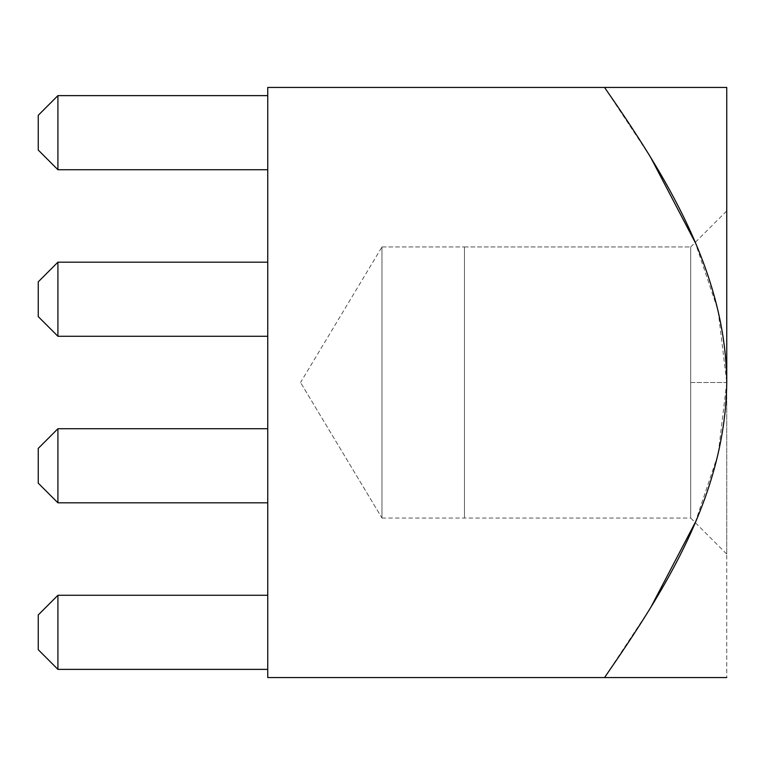 <?xml version="1.0" encoding="UTF-8"?>
<svg xmlns="http://www.w3.org/2000/svg" width="765" height="765" viewBox="0 0 765 765"><rect width="100%" height="100%" fill="white"/><g stroke="black" fill="none" stroke-linecap="round" stroke-linejoin="round"><path stroke-width="0.57" stroke-dasharray="3.83 2.87" d="M381.974 246.961L381.974 518.039L381.974 246.961L464.46 246.961L464.46 518.039L464.46 246.961L381.974 246.961L381.974 518.039L300.54 382.5L381.974 518.039L381.974 246.961L300.54 382.5M464.46 246.961L464.46 518.039L464.46 246.961L690.69 246.961L690.69 507.721L690.69 246.961L464.46 246.961M381.974 518.039L690.69 518.039L690.69 478.335L690.69 518.039L726.75 554.099M690.69 382.5L690.69 246.961L690.69 507.721L690.69 382.5L726.75 382.5L726.75 554.099L726.75 210.901L726.75 382.5L726.75 210.901L726.75 382.5L690.69 382.5M38.25 115.295L57.92 95.625L38.25 115.295L38.25 150.045L38.25 115.295L57.92 95.625L267.75 95.625L57.92 95.625L57.92 169.725L38.25 150.045L57.92 169.725L267.75 169.725L267.75 95.625L57.92 95.625L267.75 95.625L267.75 169.725L57.92 169.725L267.75 169.725L57.92 169.725L57.92 95.625L57.92 169.725L38.25 150.045L38.25 115.295L38.25 150.045L57.92 169.725L57.92 95.625L38.25 115.295L38.25 150.045L38.25 115.295L57.92 95.625L267.75 95.625L267.75 169.725L267.75 95.625L267.75 169.725L267.75 95.625L267.75 169.725L267.75 95.625L267.75 169.725L267.75 95.625L57.92 95.625L57.92 169.725L267.75 169.725L267.75 95.625L57.92 95.625L267.75 95.625L267.75 169.725L57.92 169.725L267.75 169.725L57.92 169.725L57.92 95.625L57.92 169.725L38.25 150.045L38.25 115.295L38.25 150.045L57.92 169.725L38.25 150.045L57.92 169.725L57.92 95.625L38.25 115.295L57.92 95.625L38.25 115.295L38.25 150.045L38.25 115.295L57.92 95.625L267.75 95.625L57.92 95.625L57.92 169.725L267.75 169.725L267.75 95.625L57.92 95.625L267.75 95.625L267.75 169.725L57.92 169.725L267.75 169.725L57.92 169.725L57.92 95.625L57.92 169.725L38.25 150.045L38.25 115.295L38.25 150.045L57.92 169.725L38.25 150.045L57.92 169.725L57.92 95.625L38.25 115.295L57.92 95.625L38.25 115.295L38.25 150.045L38.25 115.295L57.92 95.625L267.75 95.625L57.92 95.625L57.92 169.725L267.75 169.725L267.75 95.625L267.75 169.725L57.92 169.725L57.92 95.625L38.25 115.295M57.92 595.275L38.25 614.955L38.25 649.705L38.25 614.955L57.92 595.275L267.75 595.275L267.75 669.375L267.75 595.275L267.75 669.375L267.75 595.275L267.75 669.375L267.75 595.275L267.75 669.375L267.75 595.275L57.92 595.275L57.92 669.375L267.75 669.375L267.75 595.275L57.92 595.275L267.75 595.275L267.75 669.375L57.92 669.375L267.75 669.375L57.92 669.375L57.92 595.275L57.92 669.375L38.25 649.705L38.25 614.955L38.25 649.705L57.92 669.375L38.25 649.705L57.92 669.375L57.92 595.275L38.25 614.955L57.92 595.275L38.25 614.955L38.25 649.705L38.25 614.955L57.92 595.275L267.75 595.275L57.92 595.275L57.92 669.375L267.75 669.375L267.75 595.275L57.92 595.275L267.75 595.275L267.75 669.375L57.92 669.375L267.75 669.375L57.92 669.375L57.92 595.275L57.92 669.375L38.25 649.705L38.25 614.955L38.25 649.705L57.92 669.375L38.25 649.705L57.92 669.375L57.92 595.275L38.25 614.955L57.92 595.275L38.25 614.955L38.25 649.705L38.25 614.955L57.92 595.275L267.75 595.275L57.92 595.275L57.92 669.375L267.75 669.375L267.75 595.275L57.92 595.275L267.75 595.275L267.75 669.375L57.92 669.375L267.75 669.375L57.92 669.375L57.92 595.275L57.92 669.375L38.25 649.705L38.25 614.955L38.25 649.705L57.92 669.375L38.25 649.705L57.92 669.375L57.92 595.275L38.25 614.955L57.92 595.275L38.25 614.955L38.25 649.705L38.25 614.955L57.92 595.275L267.75 595.275L57.92 595.275L57.92 669.375L267.75 669.375L267.75 595.275L267.75 669.375L57.92 669.375L57.92 595.275M695.203 522.552L718.201 454.037L726.75 382.5C725.851 493.349 665.158 590.207 604.532 677.57L726.75 677.57L726.75 87.43L604.532 87.43C665.091 175.147 725.383 269.854 726.75 382.5L726.75 677.57L604.532 677.57L650.556 607.821M267.75 87.43L267.75 677.57L267.75 87.43L604.532 87.43L267.75 87.43M267.75 502.825L267.75 428.725L267.75 502.825L267.75 428.725L267.75 502.825L267.75 428.725L267.75 502.825L267.75 428.725L267.75 502.825L267.75 428.725L57.92 428.725L267.75 428.725L57.92 428.725L57.92 502.825L267.75 502.825L57.92 502.825L267.75 502.825L57.92 502.825L57.92 428.725L267.75 428.725L267.75 502.825L267.75 428.725L57.92 428.725L57.92 502.825L38.25 483.155L38.25 448.395L38.25 483.155L38.25 448.395L57.92 428.725L38.25 448.395L38.25 483.155L57.92 502.825L38.25 483.155L57.92 502.825L57.92 428.725L38.25 448.395L57.92 428.725L267.75 428.725L57.92 428.725L57.92 502.825L267.75 502.825L57.92 502.825L267.75 502.825L57.92 502.825L57.92 428.725L267.75 428.725L267.75 502.825L267.75 428.725L57.92 428.725L57.92 502.825L38.25 483.155L38.25 448.395L38.25 483.155L38.25 448.395L57.92 428.725L38.25 448.395L38.25 483.155L57.92 502.825L38.25 483.155L57.92 502.825L57.92 428.725L38.25 448.395L57.92 428.725L267.75 428.725L57.92 428.725L57.92 502.825L267.75 502.825L57.92 502.825L267.75 502.825L57.92 502.825L57.92 428.725L267.75 428.725L267.75 502.825L267.75 428.725L57.92 428.725L57.92 502.825L38.25 483.155L38.25 448.395L38.25 483.155L38.25 448.395L57.92 428.725L38.25 448.395L38.25 483.155L57.92 502.825L38.25 483.155L57.92 502.825L57.92 428.725L38.25 448.395L57.92 428.725L267.75 428.725L267.75 502.825L57.92 502.825L267.75 502.825M267.75 336.275L267.75 262.175L267.75 336.275L267.75 262.175L267.75 336.275L267.75 262.175L267.75 336.275L267.75 262.175L267.75 336.275L267.75 262.175L57.92 262.175L267.75 262.175L57.92 262.175L57.92 336.275L267.75 336.275L57.92 336.275L267.75 336.275L57.92 336.275L57.92 262.175L267.75 262.175L267.75 336.275L267.75 262.175L57.92 262.175L57.92 336.275L38.25 316.605L38.25 281.845L38.25 316.605L38.25 281.845L57.92 262.175L38.25 281.845L38.25 316.605L57.92 336.275L38.25 316.605L57.92 336.275L57.92 262.175L38.25 281.845L57.92 262.175L267.75 262.175L57.92 262.175L57.92 336.275L267.75 336.275L57.92 336.275L267.75 336.275L57.92 336.275L57.92 262.175L267.75 262.175L267.75 336.275L267.75 262.175L57.92 262.175L57.92 336.275L38.25 316.605L38.25 281.845L38.25 316.605L38.25 281.845L57.92 262.175L38.25 281.845L38.25 316.605L57.92 336.275L38.25 316.605L57.92 336.275L57.92 262.175L38.25 281.845L57.92 262.175L267.75 262.175L57.92 262.175L57.92 336.275L267.75 336.275L57.92 336.275L267.75 336.275L57.92 336.275L57.92 262.175L267.75 262.175L267.75 336.275L267.75 262.175L57.92 262.175L57.92 336.275L38.25 316.605L38.25 281.845L38.25 316.605L38.25 281.845L57.92 262.175L38.25 281.845L38.25 316.605L57.92 336.275L38.25 316.605L57.92 336.275L57.92 262.175L38.25 281.845L57.92 262.175L267.75 262.175L267.75 336.275L57.92 336.275L267.75 336.275M604.532 677.57L267.75 677.57L604.532 677.57M650.556 157.179L604.532 87.43L726.75 87.43L726.75 382.5L718.096 310.514L695.203 242.448M57.92 169.725L38.25 150.045L57.92 169.725M38.25 281.845L38.25 316.605L38.25 281.845L57.92 262.175L57.92 336.275L57.92 262.175L38.25 281.845M57.92 336.275L38.25 316.605L57.92 336.275M38.25 448.395L38.25 483.155L38.25 448.395L57.92 428.725L57.92 502.825L57.92 428.725L38.25 448.395M57.92 502.825L38.25 483.155L57.92 502.825M57.92 669.375L38.25 649.705L57.92 669.375M690.69 246.961L726.75 210.901"/><path stroke-width="1.15" d="M38.25 614.955L57.92 595.275L38.25 614.955L38.25 649.705L57.92 669.375L57.92 595.275L267.75 595.275L57.92 595.275L57.92 669.375L267.75 669.375L57.92 669.375L38.25 649.705L38.25 614.955M726.75 87.43L726.75 382.5C725.383 495.146 665.091 589.853 604.532 677.57L726.75 677.57L604.532 677.57C665.091 589.853 725.383 495.146 726.75 382.5L726.75 87.43L604.532 87.43C665.158 174.793 725.851 271.651 726.75 382.5C725.851 271.651 665.158 174.793 604.532 87.43L726.75 87.43M650.556 607.821L695.203 522.552M267.75 677.57L267.75 87.43L604.532 87.43L267.75 87.43L267.75 677.57L604.532 677.57L267.75 677.57M695.203 242.448L650.556 157.179M38.25 150.045L38.25 115.295L38.25 150.045L57.92 169.725L267.75 169.725L57.92 169.725L38.25 150.045M57.92 95.625L267.75 95.625L57.92 95.625L57.92 169.725L57.92 95.625L38.25 115.295L57.92 95.625M38.25 316.605L38.25 281.845L38.25 316.605L57.92 336.275L267.75 336.275L57.92 336.275L38.25 316.605M57.92 262.175L267.75 262.175L57.92 262.175L57.92 336.275L57.92 262.175L38.25 281.845L57.92 262.175M38.25 483.155L38.25 448.395L38.25 483.155L57.92 502.825L267.75 502.825L57.92 502.825L38.25 483.155M57.92 428.725L267.75 428.725L57.92 428.725L57.92 502.825L57.92 428.725L38.25 448.395L57.92 428.725"/></g></svg>
